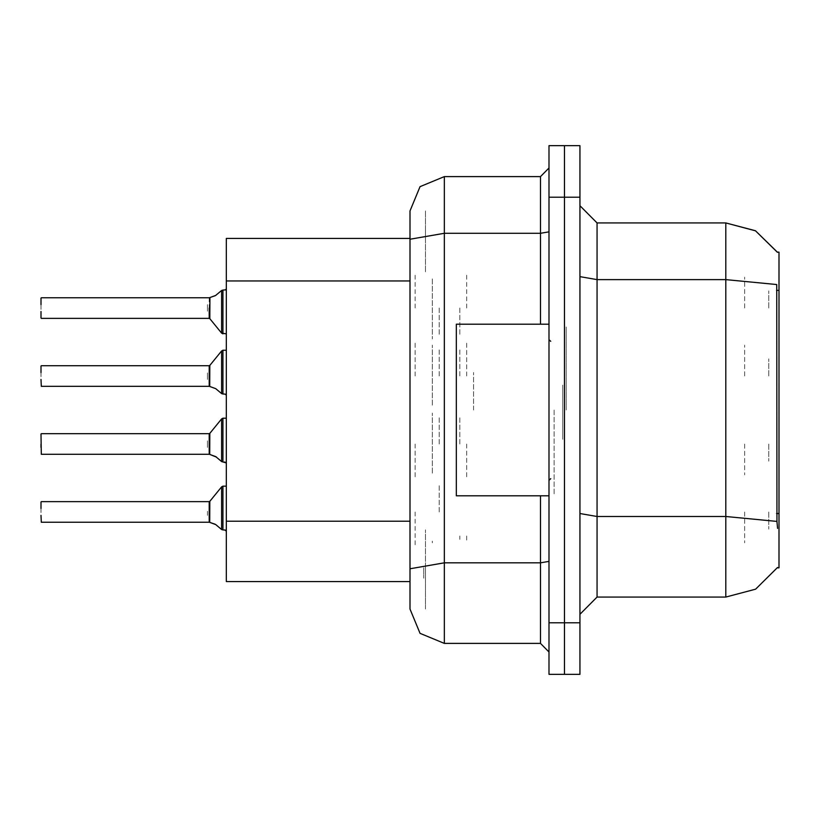 <?xml version="1.0" encoding="UTF-8"?>
<svg xmlns="http://www.w3.org/2000/svg" width="820" height="820" viewBox="0 0 820 820"><rect width="100%" height="100%" fill="white"/><g stroke="black" fill="none" stroke-linecap="round" stroke-linejoin="round"><path stroke-width="0.61" stroke-dasharray="4.1 3.07" d="M779 511.946L779 539.406L779 511.946M768.699 511.946L768.699 529.105L768.699 511.946M779 308.053L779 280.594L779 308.053M768.699 308.053L768.699 290.895L768.699 308.053M779 376.021L779 348.561L779 376.021M768.699 376.021L768.699 358.853L768.699 376.021M779 443.979L779 471.438L779 443.979M768.699 443.979L768.699 461.147L768.699 443.979M415.145 511.946L415.145 546.274L415.145 511.946M226.361 511.946L226.361 541.128L226.361 511.946M415.145 308.053L415.145 273.726L415.145 308.053M226.361 308.053L226.361 278.872L226.361 308.053M415.145 376.021L415.145 341.694L415.145 376.021M226.361 376.021L226.361 346.839L226.361 376.021M415.145 443.979L415.145 478.306L415.145 443.979M226.361 443.979L226.361 473.16L226.361 443.979M466.641 535.952L466.641 542.809M466.641 308.053L466.641 273.726L466.641 308.053M466.641 376.021L466.641 341.694L466.641 376.021M466.641 443.979L466.641 478.306L466.641 443.979M744.673 511.946L744.673 542.84L744.673 511.946M744.673 308.053L744.673 277.16L744.673 308.053M744.673 376.021L744.673 345.128L744.673 376.021M744.673 443.979L744.673 474.872L744.673 443.979M226.361 521.202L226.361 581.626M423.735 567.717L423.735 578.192L423.735 567.717M564.467 549.113L564.467 629.688L564.467 549.113M779 513.515L779 567.901M564.467 521.561L564.467 567.901L564.467 521.561M564.467 252.099L564.467 290.393L564.467 252.099M779 252.099L779 290.393M564.467 190.312L564.467 247.045L564.467 190.312M226.361 238.374L226.361 280.922M579.914 410L579.914 326.76L579.914 410M566.179 410L566.179 326.76L566.179 410M554.166 410L554.166 494.952L554.166 410M564.467 410L564.467 494.952L564.467 410M564.467 528.418L564.467 614.241L564.467 528.418M579.914 614.241L579.914 513.525L579.914 614.241M564.467 205.758L564.467 276.678L564.467 205.758M564.467 622.821L564.467 674.306M564.467 145.693L564.467 197.179M579.914 276.678L579.914 205.758L579.914 276.678M579.914 674.306L579.914 622.821M579.914 197.179L579.914 145.693M410 574.758L410 581.626M425.447 590.205L425.447 529.781L425.447 590.205M425.447 609.086L425.447 568.803L425.447 609.086M564.467 574.758L564.467 651.992L564.467 574.758M549.021 651.992L549.021 561.351L549.021 651.992M549.021 410L549.021 495.813L549.021 410M549.021 231.824L549.021 168.008L549.021 231.824M549.021 197.179L549.021 145.693M549.021 674.306L549.021 622.821M564.467 168.008L564.467 231.824L564.467 168.008M410 229.795L410 239.276M425.447 229.795L425.447 272.342L425.447 229.795M425.447 210.914L425.447 239.276L425.447 210.914M439.182 443.979L439.182 416.519L439.182 443.979M459.774 443.979L459.774 416.519L459.774 443.979M41 440.545L41 453.931L41 440.545M432.314 473.13L432.314 413.085L432.314 473.13M222.927 418.241L222.927 461.978M226.361 469.706L226.361 463.167L226.361 469.706M226.361 462.839L226.361 458.349L226.361 462.839M207.48 447.402L207.48 440.545L207.48 447.402M209.202 447.402L209.192 440.545L209.202 447.402M209.192 433.688L209.192 454.27M222.927 425.098L222.948 457.16L222.927 425.098M439.182 376.021L439.182 348.561L439.182 376.021M459.774 376.021L459.774 348.561L459.774 376.021M41 372.587L41 385.964M432.314 405.162L432.314 345.128L432.314 405.162M222.927 350.273L222.927 394.01M226.361 401.738L226.361 395.199L226.361 401.738M226.361 394.881L226.361 390.392L226.361 394.881M207.48 379.434L207.48 372.587L207.48 379.434M209.202 379.434L209.192 372.587L209.202 379.434M209.192 365.72L209.192 386.302M222.927 357.141L222.948 389.203L222.927 357.141M439.182 308.053L439.182 335.513L439.182 308.053M459.774 308.053L459.774 335.513L459.774 308.053M41 298.111L41 311.487M432.314 278.902L432.314 338.947L432.314 278.902M222.927 290.055L222.927 333.801M226.361 282.336L226.361 288.865L226.361 282.336M226.361 289.193L226.361 293.683L226.361 289.193M207.48 304.63L207.48 311.487L207.48 304.63M209.202 304.63L209.192 311.487L209.202 304.63M209.192 297.762L209.192 318.355M222.927 326.934L222.948 294.872L222.927 326.934M439.182 511.946L439.182 484.487L439.182 511.946M459.774 539.386L459.774 535.952M41 508.513L41 515.38M432.314 541.097L432.314 542.809M222.927 486.198L222.927 511.946M226.361 537.664L226.361 531.134M226.361 530.806L226.361 526.317M207.48 515.37L207.48 508.513M209.202 515.37L209.192 508.513M209.192 501.645L209.192 511.946M222.927 493.066L222.948 525.128L222.927 493.066M456.34 495.813L456.34 324.187M562.745 385.072L562.745 439.315L562.745 385.072M473.499 410L473.499 372.536L473.499 410M41 443.979L41 453.931"/><path stroke-width="1.23" d="M777.616 528.418L776.94 521.458L725.792 516.497L725.792 597.073L755.661 589.129L777.616 567.389L777.309 567.901L779 567.901L779 252.099L777.309 252.099L755.394 230.727L725.792 222.927L755.394 230.727L777.442 252.314L755.507 230.789L725.792 222.927L597.073 222.927L597.073 597.073L579.914 614.241M410 609.086L410 210.914L420.055 186.642L444.327 176.587L444.327 643.413L420.055 633.358L410 609.086L410 581.626L226.361 581.626L226.361 238.374L410 238.374M579.914 622.821L579.914 674.306L564.467 674.306L564.467 145.693L579.914 145.693L579.914 622.821L549.021 622.821L549.021 674.306L564.467 674.306M564.467 145.693L549.021 145.693L549.021 622.821M410 574.758L410 568.803L444.327 562.838L540.441 562.838L540.441 495.813M410 210.914L410 229.795M41 443.979L41 447.412M209.735 454.393L209.858 433.37L221.595 418.876L222.927 418.241L221.595 418.876L221.615 461.516L222.927 461.978L222.927 418.241L226.361 418.241M209.192 443.979L209.202 454.259L209.192 433.688L209.858 433.37M41 366.058L41 372.587M209.735 386.425L209.858 365.402L221.595 350.909L222.927 350.273L221.595 350.909L221.615 393.559L222.927 394.01L222.927 350.273L226.361 350.273M41 379.445L41.338 386.302L209.192 386.302L209.192 365.72L209.202 386.292M41 311.487L41 318.006M221.615 290.516L215.506 295.589L209.336 297.762L209.869 297.568L209.858 318.672L221.595 333.156L222.927 333.801L222.927 290.055L221.615 290.516L221.595 333.156L226.361 333.801M209.858 318.672L209.192 318.355L209.192 308.053M41 501.994L41 508.513M209.735 522.361L209.858 501.327L221.595 486.844L222.927 486.198L221.595 486.844L221.615 529.484L222.927 529.945L222.927 486.198L226.361 486.198M209.192 511.946L209.202 522.227L209.192 501.645L209.858 501.327M549.021 324.187L456.34 324.187L456.34 495.813L549.021 495.813M776.94 521.458L776.755 284.56L725.792 279.651L725.792 222.927L755.507 230.789L777.442 252.314M444.327 643.413L540.441 643.413L540.441 562.838L549.021 561.351M410 239.276L444.327 233.321L540.441 233.321L540.441 176.587L549.021 168.008M41 434.026L41.338 454.27L209.202 454.259M222.927 443.979L222.927 461.978L226.289 462.849M222.927 376.021L222.927 394.01L225.213 394.082L226.361 395.199M225.387 289.931L226.361 288.865L225.387 289.931L226.361 288.865L225.387 289.931L226.361 288.865L225.387 289.931L226.361 288.865L225.387 289.931L226.361 288.865L225.387 289.931L226.361 288.865L225.387 289.931L226.361 288.865L225.387 289.931L226.361 288.865L225.387 289.931L226.361 288.865L225.387 289.931L226.361 288.865L225.551 289.87L222.927 290.055L222.927 308.053M224.639 529.945L226.361 531.134L225.213 530.007L226.361 531.134L225.213 530.007L226.361 531.134L225.213 530.007L226.361 531.134L225.213 530.007L226.361 531.134L225.213 530.007L226.361 531.134L225.213 530.007L226.361 531.134L225.213 530.007L226.361 531.134L225.213 530.007L226.361 531.134L225.213 530.007L226.361 531.134L225.213 530.007L222.927 529.945L222.927 511.946M224.639 461.978L226.361 463.167L224.639 461.978M216.582 457.181L209.869 454.464L215.803 456.607L221.615 461.516M215.803 388.639L209.869 386.507L215.803 388.639L221.615 393.559M215.014 524.216L209.869 522.432L215.803 524.574L221.615 529.484M550.732 341.345L549.021 339.634M550.732 478.654L549.021 480.366M725.792 597.073L597.073 597.073M597.073 222.927L579.914 205.758L597.073 222.927M444.327 176.587L540.441 176.587M549.021 651.992L540.441 643.413M209.858 365.402L209.192 365.72L209.192 376.021M209.202 297.773L41.338 297.762M41 304.62L41 298.111M209.869 297.568L215.803 295.425M209.202 522.227L41.338 522.237L41 515.38M779 513.515L776.509 513.515M779 290.393L776.509 290.393M410 280.922L226.361 280.922M410 521.202L226.361 521.202M579.914 513.525L597.073 516.497L725.792 516.497L725.792 279.651L597.073 279.651L579.914 276.678M579.914 197.179L549.021 197.179M540.441 324.187L540.441 233.321L549.021 231.824M41.338 433.688L209.192 433.688M41.338 365.72L209.192 365.72M41.338 318.355L209.192 318.355M41.338 501.645L209.192 501.645M222.927 418.241L221.595 418.876M222.927 333.801L221.595 333.156M222.927 350.273L221.595 350.909L222.927 350.273M222.927 486.198L221.595 486.844L222.927 486.198"/></g></svg>
